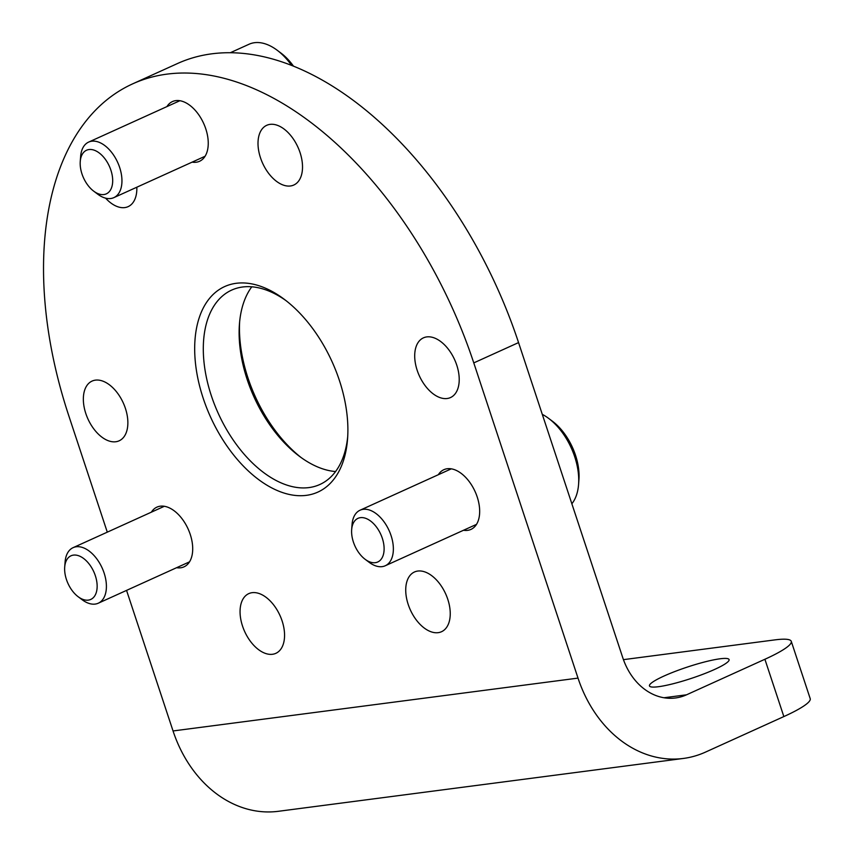 <?xml version="1.0" encoding="UTF-8"?>
<svg xmlns="http://www.w3.org/2000/svg" width="854" height="854" viewBox="0 0 854 854"><rect width="100%" height="100%" fill="white"/><g stroke="black" fill="none" stroke-linecap="round" stroke-linejoin="round"><path stroke-width="1.28" d="M126.552 590.392L173.042 730.96A121.983 96.78 82.6 0 0 278.383 811.3L683.371 758.448A121.983 96.78 82.6 0 0 705.489 752.107L783.855 716.57A76.241 10.91 -18.3 0 0 810.211 698.647L791.263 641.333A76.241 10.91 -18.3 0 0 774.856 639.892L623.441 659.651M683.371 758.448A121.983 96.78 82.6 0 1 578.019 678.108L473.778 362.897A335.451 198.48 65.6 0 0 132.744 83.82A335.451 198.48 65.6 0 0 68.79 415.749L107.294 532.159M714.584 669.451A41.931 5.999 -18.3 0 0 729.081 659.587A41.931 5.999 -18.3 0 0 687.395 667.049A41.931 5.999 -18.3 0 0 649.467 685.911A41.931 5.999 -18.3 0 0 673.112 683.744A41.931 5.999 -18.3 0 0 714.584 669.451M791.263 641.333A76.241 10.91 -18.3 0 1 764.896 659.267L686.541 694.804L663.974 697.75M132.744 83.82L177.525 63.516A335.451 198.48 65.6 0 1 518.559 342.593L622.801 657.804A60.986 48.39 82.6 0 0 675.471 697.974A60.986 48.39 82.6 0 0 686.541 694.804M105.586 198.149A32.783 19.396 -114.4 0 0 128.121 206.647A32.783 19.396 -114.4 0 0 136.821 187.218M300.053 152.588A32.783 19.396 -114.4 0 0 266.726 125.314A32.783 19.396 -114.4 0 0 262.594 163.178A32.783 19.396 -114.4 0 0 293.797 185.03A32.783 19.396 -114.4 0 0 300.053 152.588M456.751 365.117A32.783 19.396 -114.4 0 0 423.424 337.853A32.783 19.396 -114.4 0 0 419.293 375.717A32.783 19.396 -114.4 0 0 450.506 397.558A32.783 19.396 -114.4 0 0 456.751 365.117M463.519 530.259A32.783 19.396 -114.4 0 0 470.949 529.405A32.783 19.396 -114.4 0 0 477.205 496.964A32.783 19.396 -114.4 0 0 443.877 469.689A32.783 19.396 -114.4 0 0 438.337 474.717M447.774 599.273A32.783 19.396 -114.4 0 0 414.446 571.999A32.783 19.396 -114.4 0 0 410.326 609.873A32.783 19.396 -114.4 0 0 441.529 631.714A32.783 19.396 -114.4 0 0 447.774 599.273M282.098 620.901A32.783 19.396 -114.4 0 0 248.77 593.626A32.783 19.396 -114.4 0 0 244.65 631.49A32.783 19.396 -114.4 0 0 275.853 653.331A32.783 19.396 -114.4 0 0 282.098 620.901M176.564 567.707A32.783 19.396 -114.4 0 0 183.994 566.853A32.783 19.396 -114.4 0 0 190.239 534.412A32.783 19.396 -114.4 0 0 156.912 507.137A32.783 19.396 -114.4 0 0 151.371 512.165M125.399 408.361A32.783 19.396 -114.4 0 0 92.072 381.087A32.783 19.396 -114.4 0 0 87.941 418.962A32.783 19.396 -114.4 0 0 119.154 440.803A32.783 19.396 -114.4 0 0 125.399 408.361M192.107 162.143A32.783 19.396 -114.4 0 0 199.537 161.289A32.783 19.396 -114.4 0 0 205.782 128.847A32.783 19.396 -114.4 0 0 172.455 101.573A32.783 19.396 -114.4 0 0 166.914 106.601M203.177 398.21A112.835 66.761 65.6 0 1 209.508 298.409A112.835 66.761 65.6 0 1 284.265 299.295A112.835 66.761 65.6 0 1 347.567 438.881A112.835 66.761 65.6 0 1 285.855 493.591A112.835 66.761 65.6 0 1 203.177 398.21M301.184 457.584A112.835 66.761 65.6 0 1 247.959 377.906A112.835 66.761 65.6 0 1 239.632 321.862M347.717 436.479A106.739 63.153 65.6 0 1 319.844 484.506A106.739 63.153 65.6 0 1 211.333 395.701A106.739 63.153 65.6 0 1 231.68 290.093A106.739 63.153 65.6 0 1 286.175 300.757M335.569 471.547A106.739 63.153 65.6 0 1 299.316 456.217A106.739 63.153 65.6 0 1 247.158 379.454A106.739 63.153 65.6 0 1 239.43 324.168A106.739 63.153 65.6 0 1 251.791 286.795M293.466 66.132A47.269 27.968 -114.4 0 0 280.987 53.097L277.208 50.269A53.364 31.577 -114.4 0 0 254.492 42.7A53.364 31.577 -114.4 0 0 249.037 44.248L230.356 52.713M291.588 65.384A53.364 31.577 -114.4 0 0 277.208 50.269M93.684 191.147L97.74 194.2A30.498 18.041 -114.4 0 0 113.838 197.637A30.498 18.041 -114.4 0 0 118.738 164.918A30.498 18.041 -114.4 0 0 91.773 141.209A30.498 18.041 -114.4 0 0 88.645 142.095A30.498 18.041 -114.4 0 0 80.628 156.474L80.244 161.523A23.944 14.166 -114.4 0 0 93.684 191.147A23.944 14.166 -114.4 0 0 112.504 177.397A23.944 14.166 -114.4 0 0 88.997 149.546A23.944 14.166 -114.4 0 0 80.244 161.523M571.86 503.775A53.364 31.577 -114.4 0 0 578.574 484.399L578.927 479.692A47.269 27.968 -114.4 0 0 552.41 421.214L548.631 418.385A53.364 31.577 -114.4 0 0 542.29 414.35M578.574 484.399A53.364 31.577 -114.4 0 0 548.631 418.385M365.096 559.274L369.152 562.316A30.498 18.041 -114.4 0 0 385.261 565.754A30.498 18.041 -114.4 0 0 390.15 533.035A30.498 18.041 -114.4 0 0 363.185 509.326A30.498 18.041 -114.4 0 0 360.068 510.212A30.498 18.041 -114.4 0 0 352.04 524.591L351.667 529.651A23.944 14.166 -114.4 0 0 365.096 559.274A23.944 14.166 -114.4 0 0 383.926 545.514A23.944 14.166 -114.4 0 0 360.409 517.663A23.944 14.166 -114.4 0 0 351.667 529.651M78.141 596.722L82.197 599.764A30.498 18.041 -114.4 0 0 98.295 603.202A30.498 18.041 -114.4 0 0 103.195 570.483A30.498 18.041 -114.4 0 0 76.23 546.774A30.498 18.041 -114.4 0 0 73.102 547.66A30.498 18.041 -114.4 0 0 65.085 562.039L64.701 567.099A23.944 14.166 -114.4 0 0 78.141 596.722A23.944 14.166 -114.4 0 0 96.961 582.962A23.944 14.166 -114.4 0 0 73.455 555.111A23.944 14.166 -114.4 0 0 64.701 567.099M473.778 362.897L518.559 342.593M764.896 659.267L783.855 716.57M578.019 678.108L173.042 730.96M179.884 100.719L88.645 142.095M205.077 156.261L113.838 197.637M451.296 468.835L360.068 510.212M476.489 524.377L385.261 565.754M164.342 506.283L73.102 547.66M189.535 561.836L98.295 603.202"/></g></svg>
